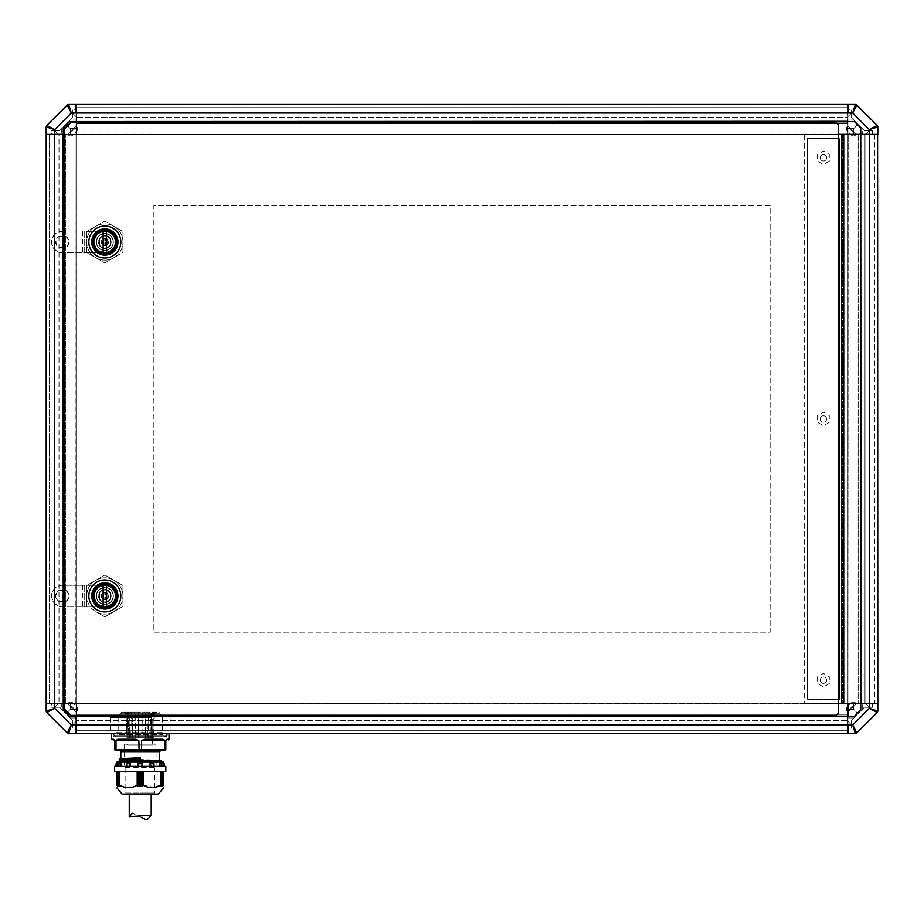 <?xml version="1.0" encoding="UTF-8"?>
<svg xmlns="http://www.w3.org/2000/svg" width="924" height="924" viewBox="0 0 924 924"><rect width="100%" height="100%" fill="white"/><g stroke="black" fill="none" stroke-linecap="round" stroke-linejoin="round"><path stroke-width="0.69" stroke-dasharray="4.62 3.46" d="M117.845 730.306L117.845 734.672L115.823 732.651L164.645 732.651L162.624 734.672L117.845 734.672L162.624 734.672L162.624 733.494L117.845 733.494L162.624 733.494L117.845 733.494L162.624 733.494L162.624 730.306L117.845 730.306L162.624 730.306M857.16 134.327L869.276 134.327L847.943 134.327L847.943 120.039L847.943 134.327L865.003 134.327L857.16 134.327L857.16 703.649L865.003 703.649L858.627 703.649L860.313 703.649L860.313 134.327L860.313 703.649L847.943 703.649L847.943 104.678L847.943 112.994L852.69 112.994L855.335 104.47L847.943 104.47L847.735 134.327L76.057 134.107L76.265 104.47L847.943 104.678M76.669 711.33L75.907 712.081L67.614 703.788L75.907 712.081L67.614 703.788L75.907 712.081L76.669 711.33A3.199 3.199 0 0 0 76.669 706.802L72.892 703.037L76.669 706.802A3.199 3.199 0 0 1 76.669 711.33L68.376 703.037L67.614 703.788L68.376 703.037A3.199 3.199 0 0 1 72.892 703.037A3.199 3.199 0 0 0 68.376 703.037L76.669 711.33M68.376 134.939L67.625 134.176L75.918 125.883L67.625 134.176L75.918 125.883L67.625 134.176L68.376 134.939A3.199 3.199 0 0 0 72.904 134.939L76.669 131.162L72.904 134.939A3.199 3.199 0 0 1 68.376 134.939L76.669 126.646L75.918 125.883L76.669 126.646A3.199 3.199 0 0 1 76.669 131.162A3.199 3.199 0 0 0 76.669 126.646L68.376 134.939M855.624 703.037L856.375 703.788L848.082 712.081L856.375 703.788L848.082 712.081L856.375 703.788L855.624 703.037A3.199 3.199 0 0 0 851.096 703.037L847.331 706.802L851.096 703.037A3.199 3.199 0 0 1 855.624 703.037L847.331 711.33L848.082 712.081L847.331 711.33A3.199 3.199 0 0 1 847.331 706.802A3.199 3.199 0 0 0 847.331 711.33L855.624 703.037M847.331 126.646L848.093 125.895L856.386 134.188L848.093 125.895L856.386 134.188L848.093 125.895L847.331 126.646A3.199 3.199 0 0 0 847.331 131.162L851.108 134.939L847.331 131.162A3.199 3.199 0 0 1 847.331 126.646L855.624 134.939L856.386 134.188L855.624 134.939A3.199 3.199 0 0 1 851.108 134.939A3.199 3.199 0 0 0 855.624 134.939L847.331 126.646M64.322 134.327L76.057 134.327L61.769 134.327L76.057 134.327L76.057 112.994L76.057 703.43L46.2 703.43L46.2 134.534L76.057 134.534L76.057 703.43L49.399 703.649L76.057 703.649L76.057 733.286L76.265 703.649L847.943 703.857L847.943 134.534L877.8 134.534L877.8 703.43L847.943 703.43L848.163 134.327L847.943 709.401L847.943 703.649L877.592 703.649L847.943 703.43M76.265 733.494L76.265 724.97L847.943 724.97L847.943 134.327L843.681 134.327L843.681 703.649L844.744 703.649L844.744 134.327L76.265 134.327L76.057 107.669L76.265 134.327L847.735 134.327L76.265 134.327L847.735 134.327L844.744 134.327L844.744 703.649L869.276 703.649L869.276 708.385L877.8 711.03L877.8 703.649L869.276 703.649L869.276 134.327L877.8 134.327L877.8 126.935A2.137 2.137 0 0 0 877.176 125.421L856.848 105.093A2.137 2.137 0 0 0 855.335 104.47A2.137 2.137 0 0 1 856.848 105.093L852.69 112.994L869.276 129.579L877.176 125.421A2.137 2.137 0 0 1 877.8 126.935L869.276 129.579L869.276 134.327L877.592 134.327L847.943 134.534L847.943 733.494L855.335 733.494A2.137 2.137 0 0 0 856.848 732.871L877.176 712.543A2.137 2.137 0 0 0 877.8 711.03A2.137 2.137 0 0 1 877.176 712.543L869.276 708.385L852.69 724.97L856.848 732.871A2.137 2.137 0 0 1 855.335 733.494L852.69 724.97L847.943 724.97L847.943 733.286L847.735 703.649L847.735 733.494L76.057 733.286M847.943 117.267L847.943 107.669L847.943 117.267L76.057 117.267L847.943 117.267M847.943 109.794L847.943 120.039L847.943 109.794L851.57 109.794L851.57 117.902L851.57 113.005L847.943 116.632L847.943 125.745L856.525 134.327L847.943 125.745L856.525 134.327L847.943 125.745L847.943 116.632L851.57 113.005L851.57 117.902L851.57 109.794L847.943 109.794M857.16 703.649L853.707 703.649L853.707 709.401L847.943 709.401L847.943 728.17L847.943 709.401L853.707 709.401L853.707 703.649L847.943 703.649M76.057 715.372L76.057 703.649L76.057 724.97L71.31 724.97L68.665 733.494L76.057 733.494L76.265 703.649L843.681 703.43M64.322 703.649L847.735 703.649L76.057 703.857L843.681 703.649L804.238 703.649L838.357 703.649L838.357 134.327L838.357 703.649M76.057 720.708L76.057 730.306L76.057 720.708L847.943 720.708L76.057 720.708M76.057 728.17L76.057 717.936L76.057 728.17L72.43 728.17L72.43 720.062L72.43 724.97L76.057 721.344L76.057 712.219L67.475 703.649L76.057 712.219L67.475 703.649L76.057 712.219L76.057 721.344L72.43 724.97L72.43 720.062L72.43 728.17L76.057 728.17M46.2 711.03A2.137 2.137 0 0 0 46.824 712.543A2.137 2.137 0 0 1 46.2 711.03L54.724 708.385L46.824 712.543L67.152 732.871L71.31 724.97L54.724 708.385L54.724 703.649L46.2 703.649M51.536 703.649L61.769 703.649L51.536 703.649L51.536 707.276L59.633 707.276L61.769 709.401L59.633 707.276L51.536 707.276L51.536 703.649M847.735 104.47L847.735 112.994L76.057 112.994L76.057 104.47L68.665 104.47L71.31 112.994L67.152 105.093L46.824 125.421L54.724 129.579L71.31 112.994L76.057 112.994L76.057 104.678L76.057 134.327L54.724 134.327L54.724 129.579L46.2 126.935L46.2 134.327L54.724 134.327L54.724 703.649L75.837 703.649L76.057 134.534L46.408 134.327L76.057 134.327L76.057 122.592M76.057 109.794L76.057 120.039L76.057 109.794L72.43 109.794L72.43 117.902L70.293 120.039L72.43 117.902L72.43 109.794L76.057 109.794M58.997 134.327L49.399 134.327L58.997 134.327L58.997 703.649L58.997 134.327M51.536 134.327L61.769 134.327L51.536 134.327L51.536 130.7L59.633 130.7L54.735 130.7L58.362 134.327L67.475 134.327L76.057 125.745L67.475 134.327L76.057 125.745L67.475 134.327L58.362 134.327L54.735 130.7L59.633 130.7L51.536 130.7L51.536 134.327M860.96 134.327L860.96 703.649M843.681 134.534L843.681 703.649M847.943 134.327L872.464 134.327L872.464 130.7L864.367 130.7L862.231 128.563L864.367 130.7L872.464 130.7L872.464 134.327L847.943 134.534M865.003 703.649L874.601 703.649L874.601 134.327L865.003 134.327L874.601 134.327L874.601 703.649L865.003 703.649L865.003 134.327L865.003 703.649M856.525 703.649L847.943 712.219L856.525 703.649L847.943 712.219L856.525 703.649L865.638 703.649L856.525 703.649L865.638 703.649L869.265 707.276L865.638 703.649L856.525 703.649M853.707 717.936L864.367 707.276L872.464 707.276L864.367 707.276L869.265 707.276L864.367 707.276L857.969 713.674L853.707 709.401L847.943 709.401L853.707 709.401L857.969 713.674L853.707 717.936L847.943 717.936L853.707 717.936M851.57 728.17L851.57 720.062L851.57 728.17L847.943 728.17L851.57 728.17M847.943 712.219L847.943 721.344L847.943 712.219L847.943 721.344L851.57 724.97L847.943 721.344L847.943 712.219M851.57 724.97L851.57 720.062L851.57 724.97L851.57 720.062L851.57 724.97L847.943 721.344L851.57 724.97M853.707 703.649L872.464 703.649L853.707 703.649L853.707 709.401L853.707 703.649M847.943 716.447L854.342 716.447L860.741 710.048L860.741 703.649M872.464 707.276L872.464 703.649L872.464 707.276M851.57 720.062L864.367 707.276L851.57 720.062M869.265 707.276L865.638 703.649L869.265 707.276M76.057 730.306L847.943 730.306L76.057 730.306M76.057 716.227L847.943 716.227L76.057 716.227M847.943 716.654L76.057 716.654M847.943 703.857L76.265 703.649L76.265 715.372M76.057 715.8L847.943 715.8L76.057 715.8M67.475 703.649L58.362 703.649L67.475 703.649L58.362 703.649L54.735 707.276L58.362 703.649L67.475 703.649M72.43 720.062L72.43 724.97L72.43 720.062L59.633 707.276L54.735 707.276L59.633 707.276L54.735 707.276L59.633 707.276L72.43 720.062M76.057 721.344L76.057 712.219L76.057 721.344L72.43 724.97L76.057 721.344M63.259 703.649L63.259 710.048L69.658 716.447L76.057 716.447M76.057 709.401L70.293 709.401L76.057 709.401L70.293 709.401L70.293 703.649L70.293 709.401L70.293 703.649L70.293 709.401L66.031 713.674L70.293 717.936L66.031 713.674L70.293 709.401L76.057 709.401M61.769 709.401L66.031 713.674L61.769 709.401L61.769 703.649L61.769 709.401M58.362 703.649L54.735 707.276L58.362 703.649M67.152 732.871A2.137 2.137 0 0 0 68.665 733.494A2.137 2.137 0 0 1 67.152 732.871M76.057 125.745L76.057 116.632L76.057 125.745L76.057 116.632L72.43 113.005L76.057 116.632L76.057 125.745M59.633 130.7L54.735 130.7L59.633 130.7L72.43 117.902L72.43 113.005L72.43 117.902L72.43 113.005L72.43 117.902L59.633 130.7M58.362 134.327L67.475 134.327L58.362 134.327L54.735 130.7L58.362 134.327M76.057 121.529L69.658 121.529L63.259 127.928L63.259 134.327M70.293 134.327L70.293 128.563L70.293 134.327L70.293 128.563L76.057 128.563L70.293 128.563L76.057 128.563L70.293 128.563L66.031 124.301L61.769 128.563L66.031 124.301L70.293 128.563L70.293 134.327M70.293 120.039L66.031 124.301L70.293 120.039L76.057 120.039L70.293 120.039M76.057 116.632L72.43 113.005L76.057 116.632M46.824 125.421A2.137 2.137 0 0 0 46.2 126.935A2.137 2.137 0 0 1 46.824 125.421M68.665 104.47A2.137 2.137 0 0 0 67.152 105.093A2.137 2.137 0 0 1 68.665 104.47M847.943 107.669L76.057 107.669L847.943 107.669M847.943 121.737L76.057 121.737L847.943 121.737M76.057 121.31L847.943 121.31M847.943 134.107L76.265 134.327L76.265 122.592M847.943 122.164L76.057 122.164L847.943 122.164M856.525 134.327L865.638 134.327L856.525 134.327L865.638 134.327L869.265 130.7L865.638 134.327L856.525 134.327M851.57 117.902L851.57 113.005L851.57 117.902L864.367 130.7L869.265 130.7L864.367 130.7L869.265 130.7L864.367 130.7L851.57 117.902M847.943 116.632L847.943 125.745L847.943 116.632L851.57 113.005L847.943 116.632M860.741 134.327L860.741 127.928L854.342 121.529L847.943 121.529M847.943 128.563L853.707 128.563L847.943 128.563L853.707 128.563L853.707 134.327L853.707 128.563L853.707 134.327L853.707 128.563L857.969 124.301L853.707 120.039L857.969 124.301L853.707 128.563L847.943 128.563M862.231 128.563L857.969 124.301L862.231 128.563L862.231 134.327L862.231 128.563M865.638 134.327L869.265 130.7L865.638 134.327M49.399 134.327L49.399 703.649L49.399 134.327M63.467 134.327L63.467 703.649L63.467 134.327M63.04 703.649L63.04 134.327M64.322 703.43L76.057 703.43L76.057 134.534L76.057 703.43L76.057 134.534L64.322 134.534M63.895 134.327L63.895 703.649L63.895 134.327M770.119 205.752L153.881 205.752L153.881 632.212L770.119 632.212L770.119 205.752L153.881 205.752L153.881 632.212L770.119 632.212L770.119 205.752M843.681 134.327L804.238 134.327L804.238 703.649L804.238 134.327L838.357 134.327M841.556 134.327L841.556 703.649M842.619 134.327L842.619 703.649L842.619 134.327M820.223 157.773A3.199 3.199 0 0 1 823.423 154.574A3.199 3.199 0 0 1 826.622 157.773A3.199 3.199 0 0 1 823.423 160.972A3.199 3.199 0 0 1 820.223 157.773A3.199 3.199 0 0 1 823.423 154.574A3.199 3.199 0 0 1 826.622 157.773A3.199 3.199 0 0 1 823.423 160.972A3.199 3.199 0 0 1 820.223 157.773M829.29 161.157L823.423 164.553L817.567 161.157L817.567 154.389L823.423 151.005L829.29 154.389L829.29 161.157L823.423 164.553L817.567 161.157L817.567 154.389L823.423 151.005L829.29 154.389L829.29 161.157M820.223 680.191A3.199 3.199 0 0 1 823.423 676.992A3.199 3.199 0 0 1 826.622 680.191A3.199 3.199 0 0 1 823.423 683.39A3.199 3.199 0 0 1 820.223 680.191A3.199 3.199 0 0 1 823.423 676.992A3.199 3.199 0 0 1 826.622 680.191A3.199 3.199 0 0 1 823.423 683.39A3.199 3.199 0 0 1 820.223 680.191M820.223 418.988A3.199 3.199 0 0 1 823.423 415.788A3.199 3.199 0 0 1 826.622 418.988A3.199 3.199 0 0 1 823.423 422.187A3.199 3.199 0 0 1 820.223 418.988A3.199 3.199 0 0 1 823.423 415.788A3.199 3.199 0 0 1 826.622 418.988A3.199 3.199 0 0 1 823.423 422.187A3.199 3.199 0 0 1 820.223 418.988M829.29 683.575L823.423 686.959L817.567 683.575L817.567 676.807L823.423 673.423L829.29 676.807L829.29 683.575L823.423 686.959L817.567 683.575L817.567 676.807L823.423 673.423L829.29 676.807L829.29 683.575M829.29 422.372L823.423 425.756L817.567 422.372L817.567 415.604L823.423 412.208L829.29 415.604L829.29 422.372L823.423 425.756L817.567 422.372L817.567 415.604L823.423 412.208L829.29 415.604L829.29 422.372M839.419 699.387L807.437 699.387L839.419 699.387L839.419 138.588L807.437 138.588L807.437 699.387L807.437 138.588L839.419 138.588L839.419 699.387M104.839 226.01A15.997 15.997 0 0 0 88.843 242.007A15.997 15.997 0 0 0 104.839 257.992A15.997 15.997 0 0 0 120.836 242.007A15.997 15.997 0 0 0 104.839 226.01M115.708 242.007A10.88 10.88 0 0 0 104.839 231.127A10.88 10.88 0 0 0 93.959 242.007A10.88 10.88 0 0 0 104.839 252.876A10.88 10.88 0 0 0 115.708 242.007M103.13 231.474A10.661 10.661 0 0 0 103.13 252.529L103.13 231.474M92.042 242.007A12.797 12.797 0 0 0 116.355 247.574A12.797 12.797 0 0 0 104.839 229.21A12.797 12.797 0 0 0 93.324 247.574A12.797 12.797 0 0 0 116.355 247.574A12.797 12.797 0 0 0 104.839 229.21A12.797 12.797 0 0 0 92.042 242.007M104.839 248.51A6.503 6.503 0 0 0 110.279 245.576L110.279 238.427A6.503 6.503 0 0 0 99.399 238.427L99.399 245.576A6.503 6.503 0 0 0 110.279 245.576L110.279 238.427A6.503 6.503 0 0 0 99.399 238.427L99.399 245.576A6.503 6.503 0 0 0 104.839 248.51M96.523 242.007A8.316 8.316 0 0 0 104.839 250.323A8.316 8.316 0 0 0 113.155 242.007A8.316 8.316 0 0 0 104.839 233.691A8.316 8.316 0 0 0 96.523 242.007A8.316 8.316 0 0 0 104.839 250.323A8.316 8.316 0 0 0 113.155 242.007A8.316 8.316 0 0 0 104.839 233.691A8.316 8.316 0 0 0 96.523 242.007M98.545 242.007A6.295 6.295 0 0 0 104.839 248.29A6.295 6.295 0 0 0 111.134 242.007A6.295 6.295 0 0 0 104.839 235.712A6.295 6.295 0 0 0 98.545 242.007A6.295 6.295 0 0 0 104.839 248.29A6.295 6.295 0 0 0 111.134 242.007A6.295 6.295 0 0 0 104.839 235.712A6.295 6.295 0 0 0 98.545 242.007M104.839 247.978A5.971 5.971 0 0 0 110.811 242.007A5.971 5.971 0 0 0 104.839 236.036A5.971 5.971 0 0 0 98.868 242.007A5.971 5.971 0 0 0 104.839 247.978A5.971 5.971 0 0 0 110.811 242.007A5.971 5.971 0 0 0 104.839 236.036A5.971 5.971 0 0 0 98.868 242.007A5.971 5.971 0 0 0 104.839 247.978M105.636 238.277L104.042 238.277L104.042 241.199L101.109 241.199L101.109 242.804L104.042 242.804L104.042 245.738L105.636 245.738L105.636 242.804L108.57 242.804L108.57 241.199L105.636 241.199L105.636 238.277L104.042 238.277L104.042 241.199L101.109 241.199L101.109 242.804L104.042 242.804L104.042 245.738L105.636 245.738L105.636 242.804L108.57 242.804L108.57 241.199L105.636 241.199L105.636 238.277M113.363 242.007A8.524 8.524 0 0 1 104.839 250.531A8.524 8.524 0 0 1 96.304 242.007A8.524 8.524 0 0 1 104.839 233.472A8.524 8.524 0 0 1 113.363 242.007A8.524 8.524 0 0 1 104.839 250.531A8.524 8.524 0 0 1 96.304 242.007A8.524 8.524 0 0 1 104.839 233.472A8.524 8.524 0 0 1 113.363 242.007M104.839 230.492A11.515 11.515 0 0 0 93.324 242.007A11.515 11.515 0 0 0 104.839 253.523A11.515 11.515 0 0 0 116.355 242.007A11.515 11.515 0 0 0 104.839 230.492A11.515 11.515 0 0 0 93.324 242.007A11.515 11.515 0 0 0 104.839 253.523A11.515 11.515 0 0 0 116.355 242.007A11.515 11.515 0 0 0 104.839 230.492M104.839 231.554A10.453 10.453 0 0 0 94.387 242.007A10.453 10.453 0 0 0 104.839 252.448A10.453 10.453 0 0 0 115.292 242.007A10.453 10.453 0 0 0 104.839 231.554M116.355 236.428L116.355 247.574L116.355 236.428M110.164 238.461A6.399 6.399 0 0 0 104.839 235.608A6.399 6.399 0 0 1 110.164 238.461L110.164 245.541A6.399 6.399 0 0 1 99.503 245.541L99.503 238.461L99.503 245.541A6.399 6.399 0 0 0 110.164 245.541L110.164 238.461M104.839 579.972A15.997 15.997 0 0 0 88.843 595.968A15.997 15.997 0 0 0 104.839 611.954A15.997 15.997 0 0 0 120.836 595.968A15.997 15.997 0 0 0 104.839 579.972M115.708 595.968A10.88 10.88 0 0 0 104.839 585.088A10.88 10.88 0 0 0 93.959 595.968A10.88 10.88 0 0 0 104.839 606.837A10.88 10.88 0 0 0 115.708 595.968M103.13 585.446A10.661 10.661 0 0 0 103.13 606.49L103.13 585.446M110.164 592.434A6.399 6.399 0 0 0 104.839 589.57A6.399 6.399 0 0 1 110.164 592.434L110.164 599.503A6.399 6.399 0 0 1 99.503 599.503A6.399 6.399 0 0 0 110.164 599.503L110.164 592.434M116.355 595.968A11.515 11.515 0 0 0 104.839 584.453A11.515 11.515 0 0 0 93.324 595.968A11.515 11.515 0 0 0 104.839 607.484A11.515 11.515 0 0 0 116.355 595.968L116.355 601.547A12.797 12.797 0 0 0 104.839 583.171A12.797 12.797 0 0 0 93.324 601.547L93.324 590.39A12.797 12.797 0 0 0 93.324 601.547L93.324 595.968A11.515 11.515 0 0 0 104.839 607.484A11.515 11.515 0 0 0 116.355 595.968A11.515 11.515 0 0 0 104.839 584.453A11.515 11.515 0 0 0 93.324 595.968L93.324 590.39A12.797 12.797 0 0 1 116.355 590.39L116.355 595.968M104.839 585.516A10.453 10.453 0 0 0 94.387 595.968A10.453 10.453 0 0 0 104.839 606.41A10.453 10.453 0 0 0 115.292 595.968A10.453 10.453 0 0 0 104.839 585.516M113.363 595.968A8.524 8.524 0 0 1 104.839 604.492A8.524 8.524 0 0 1 96.304 595.968A8.524 8.524 0 0 1 104.839 587.433A8.524 8.524 0 0 1 113.363 595.968A8.524 8.524 0 0 1 104.839 604.492A8.524 8.524 0 0 1 96.304 595.968A8.524 8.524 0 0 1 104.839 587.433A8.524 8.524 0 0 1 113.363 595.968M105.636 592.238L104.042 592.238L104.042 595.171L101.109 595.171L101.109 596.765L104.042 596.765L104.042 599.699L105.636 599.699L105.636 596.765L108.57 596.765L108.57 595.171L105.636 595.171L105.636 592.238L104.042 592.238L104.042 595.171L101.109 595.171L101.109 596.765L104.042 596.765L104.042 599.699L105.636 599.699L105.636 596.765L108.57 596.765L108.57 595.171L105.636 595.171L105.636 592.238M110.811 595.968A5.971 5.971 0 0 0 104.839 589.997A5.971 5.971 0 0 0 98.868 595.968A5.971 5.971 0 0 0 104.839 601.94A5.971 5.971 0 0 0 110.811 595.968A5.971 5.971 0 0 0 104.839 589.997A5.971 5.971 0 0 0 98.868 595.968A5.971 5.971 0 0 0 104.839 601.94A5.971 5.971 0 0 0 110.811 595.968M98.545 595.968A6.295 6.295 0 0 0 104.839 602.252A6.295 6.295 0 0 0 111.134 595.968A6.295 6.295 0 0 0 104.839 589.674A6.295 6.295 0 0 0 98.545 595.968A6.295 6.295 0 0 0 104.839 602.252A6.295 6.295 0 0 0 111.134 595.968A6.295 6.295 0 0 0 104.839 589.674A6.295 6.295 0 0 0 98.545 595.968M96.523 595.968A8.316 8.316 0 0 0 104.839 604.284A8.316 8.316 0 0 0 113.155 595.968A8.316 8.316 0 0 0 104.839 587.652A8.316 8.316 0 0 0 96.523 595.968A8.316 8.316 0 0 0 104.839 604.284A8.316 8.316 0 0 0 113.155 595.968A8.316 8.316 0 0 0 104.839 587.652A8.316 8.316 0 0 0 96.523 595.968M104.839 602.471A6.503 6.503 0 0 0 110.279 599.537L110.279 592.399A6.503 6.503 0 0 0 99.399 592.399L99.399 599.537A6.503 6.503 0 0 0 110.279 599.537L110.279 592.399A6.503 6.503 0 0 0 99.399 592.399L99.399 599.537A6.503 6.503 0 0 0 104.839 602.471M113.906 611.665A18.122 18.122 0 0 0 113.906 580.272A18.122 18.122 0 0 0 86.717 595.968A18.122 18.122 0 0 0 113.906 611.665L122.961 606.433L122.961 595.968L122.961 606.433L104.839 616.897L113.906 611.665A18.122 18.122 0 0 0 122.961 595.968L122.961 585.504L104.839 575.04L86.717 585.504L86.717 595.968L86.717 585.504L104.839 575.04L122.961 585.504L122.961 595.968A18.122 18.122 0 0 0 95.773 580.272A18.122 18.122 0 0 0 86.717 595.968L86.717 606.433L86.717 595.968A18.122 18.122 0 0 0 95.773 611.665L104.839 616.897L95.773 611.665A18.122 18.122 0 0 0 113.906 611.665M70.721 715.372L836.22 715.372L838.357 713.247L838.357 124.728L836.22 122.592L70.721 122.592L64.322 128.99L64.322 708.974L70.721 715.372M113.906 257.704A18.122 18.122 0 0 0 113.906 226.311A18.122 18.122 0 0 0 86.717 242.007A18.122 18.122 0 0 0 113.906 257.704L104.839 262.936L86.717 252.471L86.717 231.543L104.839 221.079L122.961 231.543L122.961 242.007A18.122 18.122 0 0 0 95.773 226.311A18.122 18.122 0 0 0 95.773 257.704A18.122 18.122 0 0 0 122.961 242.007L122.961 252.471L113.906 257.704L122.961 252.471L122.961 231.543L104.839 221.079L86.717 231.543L86.717 252.471L104.839 262.936L113.906 257.704M116.355 590.39L116.355 601.547A12.797 12.797 0 0 0 116.355 590.39M93.324 601.547A12.797 12.797 0 0 0 116.355 601.547A12.797 12.797 0 0 1 93.324 601.547M62.474 585.308A10.661 10.603 -90 0 0 51.871 595.968A10.661 10.603 -90 0 0 62.474 606.629L104.839 606.629A10.661 10.661 0 0 0 115.5 595.968A10.661 10.661 0 0 0 104.839 585.308L84.719 585.308L84.719 606.629L104.839 606.629A10.661 10.661 0 0 0 115.5 595.968A10.661 10.661 0 0 0 104.839 585.308L84.719 585.308L84.719 606.629L62.139 606.629A10.661 10.603 -90 0 1 51.536 595.968A10.661 10.603 -90 0 1 62.139 585.308L84.719 585.308L62.139 585.308M65.696 601.409A6.503 6.468 -90 0 0 65.696 590.528L58.593 590.528A6.503 6.468 -90 0 0 58.593 601.409L66.031 601.409A6.503 6.468 -90 0 0 66.031 590.528L65.696 590.528M66.031 590.528L58.917 590.528A6.503 6.468 -90 0 0 58.917 601.409L66.031 601.409M99.503 592.434L99.503 599.503L99.503 592.434A6.399 6.399 0 0 1 104.839 589.57A6.399 6.399 0 0 0 99.503 592.434M106.549 606.49A10.661 10.661 0 0 0 106.549 585.446L106.549 606.49M99.503 238.461A6.399 6.399 0 0 1 104.839 235.608A6.399 6.399 0 0 0 99.503 238.461M93.324 242.007L93.324 236.428L93.324 242.007M58.917 247.436L66.031 247.436A6.503 6.468 -90 0 0 66.031 236.567L58.917 236.567A6.503 6.468 -90 0 0 58.917 247.436L65.696 247.436A6.503 6.468 -90 0 0 65.696 236.567L58.593 236.567A6.503 6.468 -90 0 0 58.593 247.436M62.139 231.347L62.474 231.347A10.661 10.603 -90 0 0 51.871 242.007A10.661 10.603 -90 0 0 62.474 252.668L104.839 252.668A10.661 10.661 0 0 0 115.5 242.007A10.661 10.661 0 0 0 104.839 231.347L84.719 231.347L84.719 252.668L104.839 252.668A10.661 10.661 0 0 0 115.5 242.007A10.661 10.661 0 0 0 104.839 231.347L84.719 231.347L84.719 252.668L62.139 252.668A10.661 10.603 -90 0 1 51.536 242.007A10.661 10.603 -90 0 1 62.139 231.347L62.474 231.347M106.549 231.474L106.549 252.529A10.661 10.661 0 0 0 106.549 231.474M104.839 599.168A3.199 3.199 0 0 0 108.039 595.968A3.199 3.199 0 0 0 104.839 592.769A3.199 3.199 0 0 0 101.64 595.968A3.199 3.199 0 0 0 104.839 599.168A3.199 3.199 0 0 0 108.039 595.968A3.199 3.199 0 0 0 104.839 592.769A3.199 3.199 0 0 0 101.64 595.968A3.199 3.199 0 0 0 104.839 599.168A3.199 3.199 0 0 0 108.039 595.968A3.199 3.199 0 0 0 104.839 592.769A3.199 3.199 0 0 0 101.64 595.968A3.199 3.199 0 0 0 104.839 599.168A3.199 3.199 0 0 0 108.039 595.968A3.199 3.199 0 0 0 104.839 592.769A3.199 3.199 0 0 0 101.64 595.968A3.199 3.199 0 0 0 104.839 599.168M104.839 599.699A3.731 3.731 0 0 0 108.57 595.968A3.731 3.731 0 0 0 104.839 592.238A3.731 3.731 0 0 0 101.109 595.968A3.731 3.731 0 0 0 104.839 599.699M104.839 245.207A3.199 3.199 0 0 0 108.039 242.007A3.199 3.199 0 0 0 104.839 238.808A3.199 3.199 0 0 0 101.64 242.007A3.199 3.199 0 0 0 104.839 245.207A3.199 3.199 0 0 0 108.039 242.007A3.199 3.199 0 0 0 104.839 238.808A3.199 3.199 0 0 0 101.64 242.007A3.199 3.199 0 0 0 104.839 245.207A3.199 3.199 0 0 0 108.039 242.007A3.199 3.199 0 0 0 104.839 238.808A3.199 3.199 0 0 0 101.64 242.007A3.199 3.199 0 0 0 104.839 245.207A3.199 3.199 0 0 0 108.039 242.007A3.199 3.199 0 0 0 104.839 238.808A3.199 3.199 0 0 0 101.64 242.007A3.199 3.199 0 0 0 104.839 245.207M104.839 245.738A3.731 3.731 0 0 0 108.57 242.007A3.731 3.731 0 0 0 104.839 238.277A3.731 3.731 0 0 0 101.109 242.007A3.731 3.731 0 0 0 104.839 245.738M140.24 712.173L121.679 712.173L146.523 712.173L142.377 712.173L141.973 737.768L145.334 737.768L145.715 714.217L145.334 737.768L141.973 737.768L142.1 714.217L145.715 714.217L142.1 714.217L142.377 712.173L133.945 712.173L138.092 712.173L138.369 714.217L138.496 737.768L135.135 737.768L134.754 714.217L135.135 737.768L138.496 737.768L138.369 714.217L134.754 714.217L138.369 714.217L138.092 712.173L158.789 712.173L140.24 712.173M140.24 736.694L115.823 736.694L140.24 736.694M141.961 714.217L142.238 712.173L141.961 714.217L140.24 714.217L141.961 714.217L141.834 737.768L138.635 737.768L138.23 712.173L138.508 714.217L140.24 714.217L138.508 714.217L138.635 737.768L135.539 737.768L144.929 737.768L145.299 714.217L146.119 712.173L145.715 714.217L146.119 712.173L147.921 712.173L146.119 712.173L145.299 714.217L146.858 714.217L145.299 714.217L144.929 737.768L141.834 737.768L141.961 714.217M132.548 712.173L134.35 712.173L134.754 714.217L134.35 712.173L127.189 712.173L130.226 712.173L131.52 714.217L132.12 737.768L129.66 737.768L128.886 714.217L129.66 737.768L132.12 737.768L131.52 714.217L128.886 714.217L131.52 714.217L130.226 712.173L132.548 712.173M135.17 714.217L134.35 712.173L135.17 714.217L133.61 714.217L135.17 714.217L135.539 737.768L135.17 714.217M155.602 712.173A2.137 2.137 0 0 0 153.476 714.217L152.495 737.768L153.361 714.217L156.537 712.173L154.423 714.217L153.453 737.768L152.391 737.768L153.361 714.217L156.537 712.173L155.417 712.173L156.537 712.173L154.423 714.217L153.453 737.768L151.559 737.768L152.472 714.217L154.435 712.173L152.425 712.173L155.417 712.173L153.453 714.217L152.552 737.768L153.453 737.768L151.559 737.768L152.495 737.768L152.495 745.229L153.557 744.166L126.911 744.166L127.974 745.229L152.495 745.229L127.974 745.229L127.974 737.768L128.91 737.768L127.997 714.217L126.034 712.173L128.043 712.173L127.189 712.173L128.886 714.217L127.189 712.173L128.043 712.173L123.931 712.173L125.052 712.173L127.015 714.217L127.928 737.768L127.027 737.768L126.045 714.217L127.027 737.768L127.928 737.768L127.108 714.217L123.931 712.173L126.045 714.217L127.015 714.217L123.931 712.173L124.994 712.173L126.992 714.217A2.137 2.137 0 0 0 124.867 712.173M129.73 714.217L128.043 712.173L129.73 714.217L128.771 714.217L129.73 714.217L130.503 737.768L135.539 737.768L132.767 737.768L132.178 714.217L130.873 712.173L132.178 714.217L133.61 714.217L132.178 714.217L132.767 737.768L130.503 737.768L129.73 714.217M150.739 714.217L153.28 712.173L150.242 712.173L153.28 712.173L151.582 714.217L150.808 737.768L151.582 714.217L148.949 714.217L148.348 737.768L150.808 737.768L148.348 737.768L148.949 714.217L151.582 714.217L153.28 712.173L150.739 714.217L151.698 714.217L150.739 714.217L149.965 737.768L144.929 737.768L149.965 737.768L150.739 714.217M147.921 712.173L150.242 712.173L148.949 714.217L150.242 712.173L147.921 712.173M148.29 714.217L149.596 712.173L148.29 714.217L146.858 714.217L148.29 714.217L147.701 737.768L148.29 714.217M140.24 733.494L112.624 733.494L140.24 733.494M135.874 739.258L117.775 739.258L116.02 740.54L116.02 749.491L138.866 749.491L139.166 750.554L140.24 750.554C166.632 750.554 166.632 750.554 140.24 750.554C166.632 750.554 166.632 750.554 140.24 750.554L141.303 750.554L141.603 749.491L138.866 749.491L138.866 740.54L135.874 739.258L135.967 739.893L118.272 739.893L118.595 740.54L138.866 740.54M122.107 794.086L158.362 794.086M126.773 766.366L129.429 766.366L126.496 766.366L126.704 763.166L126.704 766.366L121.067 766.366L126.773 766.366L126.692 763.166L130.4 763.166L129.429 766.366L138.103 766.366L138.103 763.166L142.365 763.166L142.365 766.366L150.069 766.366L142.365 766.366L142.365 763.166L138.103 763.166L138.103 766.366L130.4 766.366L130.4 763.166M129.903 763.767L126.576 763.212L126.576 765.395M158.789 712.173L159.852 713.247L120.617 713.247L159.852 713.247L159.852 714.31L162.301 715.592L118.168 715.592L118.168 733.494L162.301 733.494L118.168 733.494M121.679 712.173L120.617 714.31L159.852 714.31L120.617 714.31L118.168 715.592L162.301 715.592L162.301 733.494M114.114 736.694L166.355 736.694L114.114 736.694L113.051 735.631L167.417 735.631L167.417 733.922L140.24 733.922L167.845 733.494M166.355 736.694L167.417 735.631L113.051 735.631L113.051 733.922L140.24 733.922L112.624 733.494M128.91 737.768L130.503 737.768L128.91 737.768L127.997 714.217L125.052 712.173L127.015 714.217L127.974 737.768L127.108 714.217L128.078 737.768L127.027 737.768L128.91 737.768M151.559 737.768L149.965 737.768L151.559 737.768L152.472 714.217L155.417 712.173L153.453 714.217L154.423 714.217L153.453 714.217L152.552 737.768L151.559 737.768M111.446 733.494L169.023 733.494L111.446 733.494M155.902 744.166L156.202 768.006L124.266 768.006L155.902 767.613L124.567 767.613L124.567 744.166L155.902 744.166L124.567 744.166M154.631 768.006L125.837 768.006L154.631 768.006L154.631 793.023L140.24 793.023L154.631 793.023L155.694 794.086M125.837 768.006L125.837 793.023L140.24 793.023L125.837 793.023L124.775 794.086M140.24 757.796L140.24 760.129M159.644 760.198L120.674 758.8L159.702 760.36M117.764 785.7L117.764 771.702L118.953 771.702L116.782 771.702L117.949 771.702L117.764 786.151L116.782 785.227M117.764 786.151L117.937 771.702L117.764 786.151M118.792 785.723L118.792 771.702L118.792 786.232L117.625 785.319L117.937 771.702L117.949 786.243M117.775 771.702L117.625 785.25M118.792 786.232L118.942 771.702L118.792 786.232M119.901 785.77L119.901 771.702L118.676 771.702L137.202 771.702L119.704 771.702L119.901 786.209L118.676 785.319L118.942 786.232L118.942 771.702L118.953 786.278M118.838 771.702L118.676 785.284M119.901 786.209L120.062 771.702L119.727 785.331M119.82 771.702L119.82 785.227C125.595 788.461 131.393 788.461 137.202 785.227L138.277 786.209L138.277 771.702L140.09 771.702L138.277 771.702M140.09 771.702L140.09 786.232L139.328 785.319L138.277 786.209M140.09 786.232L140.379 771.702L141.141 771.702L140.379 771.702M157.554 762.104L120.212 762.104M161.238 761.792L119.231 760.198M119.231 759.355L161.238 760.949M116.874 766.366L118.942 766.366L118.942 763.166L121.067 763.166L118.942 763.166L118.942 766.366L116.874 766.366L116.874 763.166L116.101 763.767M150.092 763.166L153.973 763.455L153.973 766.366L150.196 766.366L150.092 763.166L153.765 763.166L153.765 766.366L159.402 766.366L153.765 766.366L153.765 763.166L150.069 763.166L150.069 766.366M159.621 766.366L162.012 766.366L162.081 765.395L162.081 766.366L159.621 766.366L159.436 763.166L161.527 763.166L161.527 766.366L163.594 766.366L161.527 766.366L161.527 763.166L159.402 763.166L159.402 766.366M163.86 766.366L164.541 766.366L163.86 766.366L163.629 763.166L163.594 766.366M160.764 771.702L143.266 771.702L160.764 771.702L160.406 785.354M153.973 763.455L150.566 763.767L151.039 766.366L153.696 766.366L153.962 763.767M140.24 766.366L138.103 766.366L140.24 766.366M161.527 786.232L161.792 771.702L161.792 785.284L160.568 786.209L160.568 771.702L161.792 771.702L160.406 771.702L160.568 785.77M162.532 786.209L162.855 771.702L162.855 785.273L161.677 786.232L161.677 771.702L162.693 771.702L161.677 771.702L161.677 785.723M129.66 737.768L130.503 737.768L129.66 737.768M132.12 737.768L132.767 737.768L132.12 737.768M148.348 737.768L147.701 737.768L148.348 737.768M126.911 744.166L153.557 744.166M169.023 739.258L167.059 739.258L165.823 740.54L165.823 749.491L164.449 749.491L164.449 740.528L144.49 739.893L144.179 740.54L161.873 740.54M144.594 739.258L144.502 739.893L162.197 739.893L162.693 739.258L144.594 739.258L141.603 740.54L141.603 749.491L164.449 749.491L163.687 750.554L164.761 750.554M136.29 740.54L135.978 739.893L117.186 739.35M116.216 739.985L116.02 740.54L118.595 740.54M139.166 750.554L115.708 750.554L114.645 749.491L114.645 740.505L113.409 739.258A0.635 0.601 -90 0 0 114.01 739.893A0.635 0.635 0 0 1 114.588 740.263A0.635 0.635 0 0 0 114.437 740.055L114.218 739.928M141.603 740.54L144.179 740.54M141.303 750.554L163.698 750.554M167.059 739.258A0.635 0.601 -90 0 1 166.459 739.893A0.635 0.635 0 0 0 165.881 740.263A0.635 0.635 0 0 1 166.043 740.055L166.251 739.928M166.459 739.893C169.011 739.893 169.011 739.893 166.459 739.893M116.02 749.491L116.782 750.554L116.02 749.491L114.645 749.491M162.197 739.893L144.49 739.893M135.978 739.893L127.974 739.893M124.266 768.006L156.202 768.006M140.24 750.554C113.837 750.554 113.837 750.554 140.24 750.554C113.837 750.554 113.837 750.554 140.24 750.554M120.836 760.949L160.799 762.104M120.732 761.965L152.541 762.104M124.232 762.104L121.749 762.104M163.687 762.104L116.782 762.104M142.192 771.702L141.453 771.702L142.515 771.702L142.192 786.209L141.141 785.319L140.379 786.232M142.192 786.209L142.515 771.702M154.631 787.444L143.266 785.227L142.515 786.151M160.43 786.151L160.43 771.702L160.764 785.25M161.792 771.702L161.792 785.284M162.843 771.702L162.855 785.273M163.687 785.227L162.705 786.151L162.705 771.702L163.502 771.702L162.705 771.702L162.705 785.7M163.687 786.844L163.687 787.687M121.067 766.366L121.067 763.166L119.993 766.366L121.067 766.366L118.457 766.366L119.993 766.366M114.645 766.366L165.823 766.366M118.388 766.366L118.711 763.212L118.942 766.366L118.711 763.212L121.032 763.166M130.4 766.366L129.429 766.366M142.365 766.366L141.765 766.366L142.365 766.366L142.365 763.166L138.103 763.166L142.204 763.767L141.765 766.366M150.196 766.366L151.039 766.366M138.103 766.366L138.103 763.212M161.527 763.166L162.047 763.767L160.083 763.767L160.476 766.366M137.48 771.702L137.48 785.331M141.453 771.702L141.453 785.319M142.989 771.702L142.989 785.331M163.502 771.702L163.502 785.331M117.614 785.273L117.625 771.702L117.625 785.319M114.645 771.702L165.823 771.702M138.704 766.366L138.277 763.767M115.974 766.366L116.181 763.767M162.081 765.395L162.047 763.767M163.86 763.212L164.495 766.366M151.213 794.086L129.256 794.086L151.213 794.086M146.119 819.53L144.721 819.265M142.4 817.809L132.536 813.316M140.24 730.306L118.168 730.306L140.24 730.306M140.24 717.509L118.168 717.509L140.24 717.509M151.317 717.509L110.383 717.509L151.317 717.509L151.317 730.306L129.152 730.306L151.317 730.306L151.317 717.509M129.152 730.306L110.383 730.306L129.152 730.306L129.152 717.509L129.152 730.306M858.627 134.327L858.627 703.649L858.604 134.327M860.071 134.327L860.071 703.649M862.231 709.401L862.231 703.649L862.231 709.401M70.293 717.936L76.057 717.936L70.293 717.936M61.769 128.563L61.769 134.327L61.769 128.563M853.707 120.039L847.943 120.039L853.707 120.039M82.155 585.308L82.155 606.629M82.49 585.308L82.49 606.629M82.49 231.347L82.49 252.668M82.155 231.347L82.155 252.668M128.771 714.217L127.997 714.217L128.771 714.217M151.698 714.217L152.472 714.217L151.698 714.217M120.836 751.628L159.644 751.628M160.741 785.331L160.741 771.702L160.741 785.331M160.649 771.702L160.649 785.227M161.758 766.366L161.758 763.212L161.758 766.366M153.892 766.366L153.892 763.212L153.892 766.366M162.693 785.319L162.693 771.702M161.631 771.702L161.631 785.319M113.409 739.258L111.446 739.258M160.995 760.706L119.473 759.101M121.275 760.625L160.995 762.046M157.588 762.104L120.744 760.787M137.202 771.702L137.202 785.227M143.266 785.227L143.266 771.702M116.609 763.212L116.609 766.366M120.848 763.212L120.848 766.366M126.576 766.366L126.576 763.212M130.272 763.212L130.272 766.366M116.967 771.702L116.967 785.331M120.386 763.767L118.422 763.767M137.953 771.702L137.953 786.151M139.016 771.702L139.016 785.319M139.328 771.702L139.328 785.319M141.141 785.319L141.141 771.702M847.943 714.31L76.057 714.31L847.943 714.31M76.057 123.654L847.943 123.654L76.057 123.654M65.396 703.649L65.396 134.327L65.396 703.649M164.645 736.694L166.678 734.672L164.645 732.651L115.823 732.651L113.791 734.672L115.823 736.694M126.496 763.455L126.496 766.366M160.406 771.702L160.406 786.22L160.406 771.702M162.52 771.702L162.52 786.243L162.52 771.702M161.515 771.702L161.515 786.278L161.515 771.702M162.301 717.509L162.301 730.306M170.085 717.509L170.085 730.306M110.383 717.509L110.383 730.306M118.168 717.509L118.168 730.306"/><path stroke-width="1.39" d="M860.96 134.327L843.681 134.534L843.681 703.43L877.8 703.649L877.8 711.03A2.137 2.137 0 0 1 877.176 712.543L856.848 732.871A2.137 2.137 0 0 1 855.335 733.494L847.943 733.494L847.943 724.97L852.69 724.97L869.276 708.385L869.276 703.649L838.357 703.649L838.357 134.327L841.556 134.327L841.556 703.649M847.943 703.649L847.943 716.654M847.943 112.994L847.943 104.47L855.335 104.47L852.69 112.994L847.943 112.994M76.265 715.372L76.265 724.97L76.057 715.372M76.057 724.97L76.057 733.494L68.665 733.494L71.31 724.97L76.057 724.97M46.2 703.649L54.724 703.649L54.724 708.385L71.31 724.97L67.152 732.871L46.824 712.543L54.724 708.385L46.2 711.03L46.2 703.649L46.2 711.03A2.137 2.137 0 0 0 46.824 712.543A2.137 2.137 0 0 1 46.2 711.03M64.322 703.649L63.04 703.649M841.556 134.327L869.276 134.327L869.276 129.579L877.8 126.935A2.137 2.137 0 0 0 877.176 125.421L869.276 129.579L852.69 112.994L856.848 105.093A2.137 2.137 0 0 0 855.335 104.47A2.137 2.137 0 0 1 856.848 105.093L877.176 125.421A2.137 2.137 0 0 1 877.8 126.935L877.8 134.327L860.741 134.534L860.96 703.649M64.322 134.534L46.2 134.327L46.2 126.935A2.137 2.137 0 0 1 46.824 125.421L67.152 105.093A2.137 2.137 0 0 1 68.665 104.47L76.057 104.47L76.057 112.994L71.31 112.994L54.724 129.579L54.724 134.327L64.322 134.327M76.057 122.592L76.057 121.31M877.8 134.534L869.276 134.534L869.276 703.43L877.8 703.43L877.592 134.327M847.943 716.447L854.342 716.447L860.741 710.048L860.741 703.649M877.8 711.03L869.276 708.385L877.176 712.543A2.137 2.137 0 0 0 877.8 711.03M856.848 732.871L852.69 724.97L855.335 733.494A2.137 2.137 0 0 0 856.848 732.871M847.943 703.857L847.735 716.447L76.057 716.654M76.265 733.494L847.735 733.494L847.735 724.97L76.265 724.97L76.057 733.286M63.259 703.649L63.259 710.048L69.658 716.447L76.057 716.447M68.665 733.494A2.137 2.137 0 0 1 67.152 732.871A2.137 2.137 0 0 0 68.665 733.494M76.057 121.529L69.658 121.529L63.259 127.928L63.259 134.327M46.2 126.935L54.724 129.579L46.824 125.421A2.137 2.137 0 0 0 46.2 126.935M67.152 105.093L71.31 112.994L68.665 104.47A2.137 2.137 0 0 0 67.152 105.093M76.265 122.592L76.265 121.529L847.943 121.31M847.735 104.47L76.265 104.47L76.265 112.994L847.735 112.994L847.943 104.678M860.741 134.327L860.741 127.928L854.342 121.529L847.943 121.529M64.322 703.43L63.259 703.43L63.04 134.327M46.2 134.534L54.724 134.534L54.724 703.43L46.2 703.43L46.2 134.534M843.681 134.327L843.681 703.649M104.839 226.01A15.997 15.997 0 0 0 88.843 242.007A15.997 15.997 0 0 0 104.839 257.992A15.997 15.997 0 0 0 120.836 242.007A15.997 15.997 0 0 0 104.839 226.01M115.708 242.007A10.88 10.88 0 0 0 104.839 231.127A10.88 10.88 0 0 0 93.959 242.007A10.88 10.88 0 0 0 104.839 252.876A10.88 10.88 0 0 0 115.708 242.007M103.13 231.474A10.661 10.661 0 0 0 103.13 252.529L103.13 231.474M104.839 579.972A15.997 15.997 0 0 0 88.843 595.968A15.997 15.997 0 0 0 104.839 611.954A15.997 15.997 0 0 0 120.836 595.968A15.997 15.997 0 0 0 104.839 579.972M115.708 595.968A10.88 10.88 0 0 0 104.839 585.088A10.88 10.88 0 0 0 93.959 595.968A10.88 10.88 0 0 0 104.839 606.837A10.88 10.88 0 0 0 115.708 595.968M103.13 585.446A10.661 10.661 0 0 0 103.13 606.49L103.13 585.446M838.357 134.327L838.357 124.728L836.22 122.592L70.721 122.592L64.322 128.99L64.322 708.974L70.721 715.372L836.22 715.372L838.357 713.247L838.357 703.649M106.549 606.49A10.661 10.661 0 0 0 106.549 585.446L106.549 606.49M106.549 252.529A10.661 10.661 0 0 0 106.549 231.474L106.549 252.529M111.446 733.494L111.446 739.258L113.409 739.258L114.645 740.54L114.645 749.491L116.02 749.491L116.02 740.54L117.775 739.258L118.226 739.893L135.978 739.893L136.29 740.54L116.02 740.54M117.775 739.258L135.874 739.258L138.866 740.54L139.166 750.554L141.303 750.554L141.603 749.491L141.603 740.54L144.594 739.258L144.502 739.893L162.197 739.893L161.873 740.54L141.603 740.54M164.253 739.985L162.693 739.258L164.449 740.54L164.449 749.491L165.823 749.491L165.823 740.54L167.059 739.258L165.823 740.54A0.635 0.635 0 0 1 165.881 740.263A0.635 0.635 0 0 0 165.823 740.54L165.927 740.078M169.023 733.494L169.023 739.258L168.376 739.893M140.24 760.129L120.836 760.949L120.836 761.792L159.644 760.198L159.644 751.628L120.836 751.628L120.836 758.604L140.24 757.796L140.24 758.558L119.231 759.355L140.24 758.35M163.687 787.687L158.362 794.086L122.107 794.086L116.782 787.687M140.379 771.702L140.24 786.312L140.09 771.702M138.277 771.702L138.277 786.209L139.328 785.319L140.09 786.232M138.277 786.209L137.953 771.702M117.949 786.243L117.625 785.319L120.062 786.22L119.82 785.227C125.629 788.461 131.416 788.461 137.202 785.227L137.953 786.151M119.727 785.331L119.82 771.702M118.676 785.319L118.838 771.702M117.625 785.319L117.775 771.702M116.967 771.702L116.782 785.227C116.782 788.461 116.782 788.461 116.782 785.227C116.782 788.461 116.782 788.461 116.782 785.227L117.764 785.7M161.238 761.792L157.554 762.104L161.238 761.792L161.238 760.949L126.911 762.104M119.231 760.198L140.24 759.401L119.473 760.452L119.231 759.355M116.782 763.166L116.782 762.104L163.687 762.104L163.687 763.166M116.609 766.366L116.84 763.166L116.874 766.366M120.848 766.366L121.032 763.166L121.067 766.366M130.272 766.366L130.376 763.166L130.4 766.366M150.069 766.366L150.069 763.166L151.039 766.366M159.402 766.366L159.402 763.166L161.561 763.166L159.436 763.166L160.476 766.366M163.594 766.366L163.594 763.166L164.368 763.767L163.733 763.166M160.764 771.702L160.43 786.151L162.855 785.273L162.532 786.209L163.687 785.227C163.687 788.461 163.687 788.461 163.687 785.227C163.687 788.461 163.687 788.461 163.687 785.227L163.687 771.702L163.687 785.227M165.823 766.366L114.645 766.366L114.645 771.702L165.823 771.702L165.823 766.366M162.012 766.366L161.561 763.166M162.081 765.395L162.081 766.366M153.696 766.366L153.892 763.212L150.092 763.166M153.973 763.455L153.973 766.366M141.765 766.366L142.365 763.166L138.103 763.166L138.103 766.366M161.792 771.702L161.792 785.284M162.855 771.702L162.855 785.273M114.437 740.055L114.218 739.928A0.635 0.635 0 0 1 114.437 740.055L114.218 739.928A0.635 0.635 0 0 0 114.01 739.893C111.457 739.893 111.457 739.893 114.01 739.893C111.457 739.893 111.457 739.893 114.01 739.893A0.635 0.601 90 0 1 113.409 739.258L114.645 740.505A0.635 0.635 0 0 0 114.588 740.263A0.635 0.635 0 0 1 114.645 740.54L114.541 740.078M141.303 750.554L163.687 750.554L164.449 749.491L163.687 750.554L165.823 749.491L164.761 750.554M169.023 739.258L167.059 739.258A0.635 0.601 90 0 1 166.459 739.893C169.011 739.893 169.011 739.893 166.459 739.893L165.881 740.263M166.043 740.055L166.043 740.055A0.635 0.635 0 0 1 166.459 739.893L165.858 740.32M164.449 740.54L161.873 740.54M144.594 739.258L162.693 739.258L162.197 739.893M144.179 740.54L144.49 739.893M138.866 740.54L136.29 740.54M135.874 739.258L135.978 739.893M118.595 740.54L118.272 739.893L127.974 739.893M139.166 750.554L116.782 750.554L116.02 749.491L116.782 750.554L115.708 750.554L114.692 749.78M140.24 759.401L140.24 758.558M154.631 787.444L160.406 785.354M142.515 771.702L142.515 786.151L143.266 785.227C149.076 788.461 154.874 788.461 160.649 785.227L160.764 785.25M142.515 786.151L142.192 771.702M140.379 786.232L141.141 785.319L142.192 786.209M116.782 785.227L116.782 771.702L116.782 785.227M130.376 763.166L126.576 763.212L129.903 763.767L129.429 766.366M121.032 763.166L118.422 763.767L120.386 763.767L119.993 766.366M142.365 766.366L142.365 763.212M138.103 763.212L138.704 766.366M126.576 763.212L126.773 766.366M118.422 763.767L118.388 766.366M116.609 763.212L115.974 766.366M164.495 766.366L164.287 763.767M159.621 766.366L159.621 763.212L162.047 763.767M132.536 813.316L129.256 816.654L151.213 815.291L151.213 794.086M129.256 816.654L129.256 794.086M151.213 815.291L147.944 818.987M147.771 819.08L146.119 819.53M144.721 819.265L142.4 817.809M104.839 228.898A13.109 13.109 0 0 0 91.73 242.007A13.109 13.109 0 0 0 104.839 255.105A13.109 13.109 0 0 0 117.949 242.007A13.109 13.109 0 0 0 104.839 228.898M104.839 229.81A12.185 12.185 0 0 0 92.643 242.007A12.185 12.185 0 0 0 104.839 254.192A12.185 12.185 0 0 0 117.025 242.007A12.185 12.185 0 0 0 104.839 229.81M104.839 582.859A13.109 13.109 0 0 0 91.73 595.968A13.109 13.109 0 0 0 104.839 609.066A13.109 13.109 0 0 0 117.949 595.968A13.109 13.109 0 0 0 104.839 582.859M104.839 583.772A12.185 12.185 0 0 0 92.643 595.968A12.185 12.185 0 0 0 104.839 608.154A12.185 12.185 0 0 0 117.025 595.968A12.185 12.185 0 0 0 104.839 583.772M116.02 749.491L164.449 749.491M138.277 763.767L142.204 763.767M120.836 761.792L159.644 760.198M120.836 758.604L140.24 758.003M121.749 762.104L159.737 760.36M120.836 760.949L119.473 760.452L121.275 760.625M120.732 760.787L140.24 759.944M160.649 785.227L160.649 771.702M143.266 771.702L143.266 785.227M137.202 785.227L137.202 771.702M126.576 765.395L126.576 766.366M163.86 763.212L163.86 766.366M150.196 763.212L150.196 766.366M142.989 771.702L142.989 785.331M163.502 771.702L163.502 785.331M137.48 785.331L137.48 771.702M119.727 771.702L119.727 785.204L119.704 771.702M153.962 763.767L150.566 763.767M116.736 763.166L116.181 763.767M161.631 785.319L161.631 771.702M117.625 785.25L117.625 771.702L117.614 785.273M162.693 771.702L162.693 785.319M141.453 771.702L141.453 785.319M139.016 785.319L139.016 771.702M141.141 771.702L141.141 785.319M139.328 785.319L139.328 771.702M159.644 751.628L160.707 750.554M111.446 739.258L112.093 739.893M120.836 751.628L119.762 750.554M120.767 758.754L119.473 759.101M126.496 763.455L126.496 766.366M116.101 763.767L115.927 766.366M164.368 763.767L164.541 766.366"/></g></svg>
